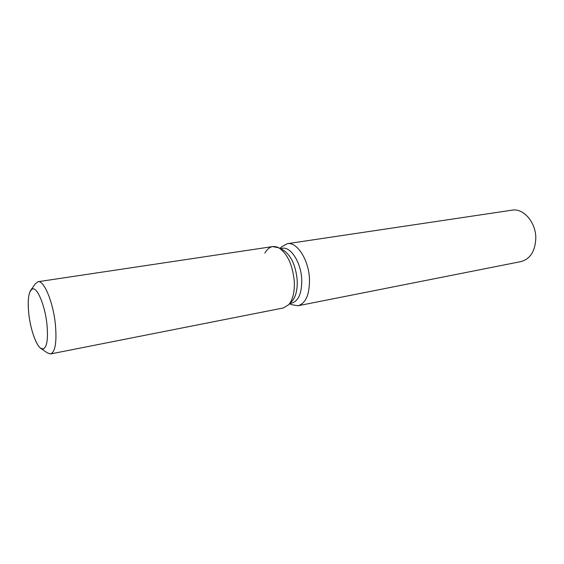 <?xml version="1.0" encoding="UTF-8"?>
<svg xmlns="http://www.w3.org/2000/svg" width="564" height="564" viewBox="0 0 564 564"><rect width="100%" height="100%" fill="white"/><g stroke="black" fill="none" stroke-linecap="round" stroke-linejoin="round"><path stroke-width="0.85" d="M46.925 324.159C45.021 305.737 37.478 287.457 32.677 288.86C28.651 290.714 27.368 299.132 28.827 314.099C30.745 331.999 38.098 350.392 43.118 349.01C46.995 347.332 48.264 339.049 46.925 324.159C45.021 305.737 37.478 287.457 32.677 288.86L30.449 290.657C28.179 295.071 27.636 302.882 28.827 314.099C30.449 328.784 35.701 344.4 40.411 348.066L43.118 349.01C46.995 347.332 48.264 339.049 46.925 324.159M291.595 301.648L292.194 301.007C295.91 296.474 297.58 289.515 297.193 280.146C295.74 265.454 291.13 255.45 283.368 250.141L282.585 249.739M41.193 348.608L47.179 352.768L50.57 353.938L283.424 307.944L288.754 304.652C292.871 299.625 294.718 291.863 294.281 281.38C292.638 264.946 287.513 253.772 278.898 247.864C273.117 245.009 268.45 246.771 264.89 253.151M289.825 303.517L291.778 303.136C298.645 300.95 301.966 293.012 301.733 279.335C301.035 262.436 290.714 246.405 282.261 248.273L280.294 248.576M289.593 303.763L291.666 304.708L298.067 305.744C305.892 303.263 309.692 294.288 309.467 278.827C308.705 259.687 296.932 241.582 287.302 243.697L281.626 246.828L279.991 248.421M298.067 305.744L520.967 261.597C530.238 258.975 535.18 251.22 535.8 238.318C536.026 222.406 523.462 207.926 512.041 210.168L287.302 243.697M288.754 304.652L292.194 301.007L288.754 304.652C292.871 299.625 294.718 291.863 294.281 281.38C292.638 264.946 287.513 253.772 278.898 247.864L272.772 246.567L38.035 281.711L35.236 283.953L31.006 289.882M50.57 353.938C55.321 351.915 56.922 341.974 55.357 324.11C53.108 301.923 43.907 280.005 38.035 281.711M283.368 250.141L278.898 247.864L283.368 250.141"/></g></svg>
